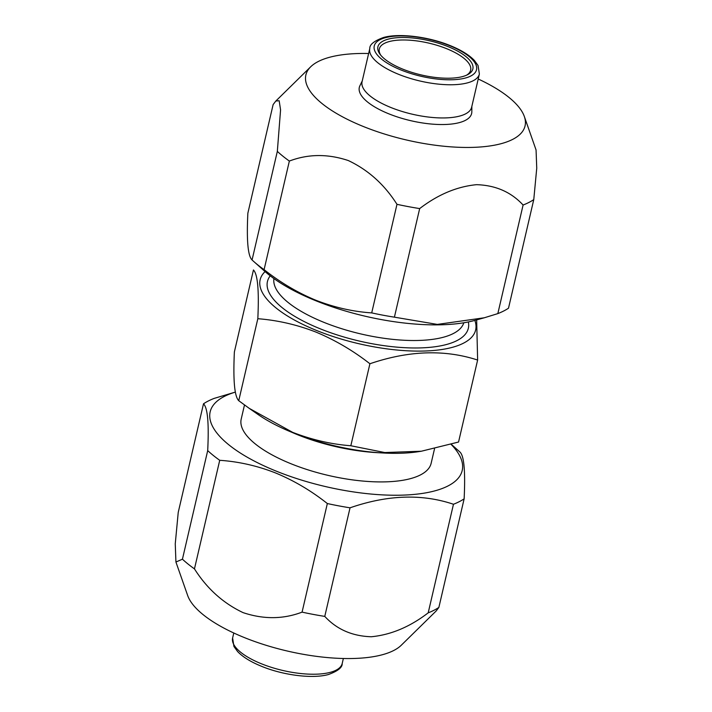 <?xml version="1.0" encoding="UTF-8"?>
<svg xmlns="http://www.w3.org/2000/svg" width="712" height="712" viewBox="0 0 712 712"><rect width="100%" height="100%" fill="white"/><g stroke="black" fill="none" stroke-linecap="round" stroke-linejoin="round"><path stroke-width="1.07" d="M235.343 392.116A129.388 46.627 13.1 0 0 276.754 471.344A129.388 46.627 13.1 0 0 422.946 493.336A129.388 46.627 13.1 0 0 451.088 444.368M302.075 612.133L327.342 503.544C311.26 490.791 294.02 480.6 275.615 472.973C257.37 465.826 238.734 461.599 219.723 460.299L194.456 568.879C207.005 588.664 223.23 603.242 243.112 612.64C263.582 619.476 283.234 619.307 302.075 612.133A145.328 52.368 13.1 0 0 324.77 616.396C336.749 629.381 352.262 636.163 371.317 636.751C390.959 634.846 409.925 626.872 428.197 612.845A145.328 52.368 13.1 0 0 438.868 607.425L436.162 610.976L401.301 645.214A112.505 40.539 13.1 0 1 244.857 637.774A112.505 40.539 13.1 0 1 187.665 595.499L175.926 562.026L182.432 559.196L207.699 450.607A145.328 52.368 13.1 0 0 219.723 460.299M327.342 503.544A145.328 52.368 13.1 0 0 350.037 507.816L324.77 616.396M428.197 612.845L453.464 504.256C422.011 493.647 387.533 494.831 350.037 507.816M453.464 504.256A145.328 52.368 13.1 0 0 464.135 498.836L438.868 607.425M451.292 444.315L458.421 450.651A145.328 52.368 13.1 0 1 459.934 452.031C464.064 455.724 465.47 471.326 464.135 498.836M478.215 79.005A112.505 40.539 -166.9 0 1 524.335 116.501A112.505 40.539 -166.9 0 1 478.598 147.108A112.505 40.539 -166.9 0 1 363.796 126.683A112.505 40.539 -166.9 0 1 310.699 66.786A112.505 40.539 -166.9 0 1 368.638 53.507M524.335 116.501L536.065 149.974L536.741 168.21L533.769 199.609A145.328 52.368 -166.9 0 1 523.097 205.029C511.118 192.044 495.605 185.262 476.551 184.675C456.899 186.58 437.942 194.554 419.671 208.58A145.328 52.368 -166.9 0 1 396.976 204.317C384.409 184.515 368.193 169.937 348.319 160.556C327.84 153.73 308.18 153.899 289.357 161.063L264.09 269.652A145.328 52.368 -166.9 0 1 253.579 261.349A145.328 52.368 -166.9 0 1 252.066 259.969L277.333 151.38L280.572 109.871L279.166 100.739L275.838 101.024L273.132 104.575L247.865 213.164C246.512 240.425 247.91 256.026 252.066 259.969M419.671 208.58L394.404 317.169L437.328 324.405L484.32 317.774L475.1 320.329A129.388 46.627 -166.9 0 1 316.404 300.98A129.388 46.627 -166.9 0 1 264.891 271.414L253.579 261.349M533.769 199.609L508.502 308.198A145.328 52.368 -166.9 0 1 497.83 313.609L523.097 205.029M484.32 317.774L497.83 313.609M394.404 317.169A145.328 52.368 -166.9 0 1 371.708 312.897L396.976 204.317M264.09 269.652C280.403 282.548 297.643 292.739 315.817 300.224C334.32 307.424 352.947 311.651 371.708 312.897M434.534 448.72L431.152 463.281A97.508 35.137 -166.9 0 1 291.395 463.913A97.508 35.137 -166.9 0 1 241.208 419.083L244.492 404.968M380.769 55.216A46.876 16.892 -166.9 0 1 379.327 48.941A46.876 16.892 -166.9 0 1 446.513 48.639A46.876 16.892 -166.9 0 1 470.641 70.185A46.876 16.892 -166.9 0 1 466.574 75.178M402.992 69.224A48.754 17.569 -166.9 0 1 380.039 54.281A48.754 17.569 -166.9 0 1 394.777 37.932A48.754 17.569 -166.9 0 1 447.768 46.494A48.754 17.569 -166.9 0 1 467.642 74.662A48.754 17.569 -166.9 0 1 402.992 69.224M479.381 74.021L471.656 107.201A56.257 20.274 -166.9 0 1 391.03 107.565A56.257 20.274 -166.9 0 1 362.07 81.702L369.795 48.514A56.257 20.274 -166.9 0 0 398.747 74.377A56.257 20.274 -166.9 0 0 479.381 74.021L478.046 65.486L474.406 60.467C469.155 54.958 461.056 49.991 450.1 45.55C428.295 36.615 398.951 33.01 383.43 37.522C374.094 40.94 369.546 44.607 369.795 48.514M471.842 106.391L471.825 111.811A57.663 20.782 -166.9 0 1 388.983 113.893A57.663 20.782 -166.9 0 1 359.889 85.769L362.266 80.892M474.851 320.4A110.636 39.863 -166.9 0 1 430.253 350.749A110.636 39.863 -166.9 0 1 317.08 330.68A110.636 39.863 -166.9 0 1 265.078 271.583M369.911 363.752C353.116 350.642 335.147 340.096 315.995 332.103C296.957 324.699 277.573 320.24 257.824 318.709C259.159 290.514 257.7 274.262 253.454 269.964L234.373 351.95C233.047 380.226 234.506 396.477 238.743 400.696L249.271 408.377L292.659 432.353C311.945 439.802 331.329 444.27 350.829 445.748L384.783 452.547L421.37 451.221L458.546 442.036L477.627 360.05C444.6 349.289 408.697 350.526 369.911 363.752L350.829 445.748M476.657 319.902L477.627 360.05M421.37 451.23L418.14 451.728A110.636 39.863 -166.9 0 1 293.3 432.896A110.636 39.863 -166.9 0 1 257.984 414.455L249.262 408.377M257.824 318.709L238.743 400.696M289.357 161.063A145.328 52.368 -166.9 0 1 277.333 151.38M182.432 559.196A145.328 52.368 13.1 0 0 194.456 568.879M207.699 450.607C209.052 423.346 207.655 407.745 203.499 403.802L178.231 512.391L175.259 543.781L175.926 562.026M235.343 392.098L214.17 398.391A145.328 52.368 13.1 0 0 203.499 403.802M379.638 452.779A97.508 35.137 -166.9 0 1 298.132 434.952A97.508 35.137 -166.9 0 1 292.062 432.398M232.619 637.979L233.928 646.469L237.568 651.507C242.819 657.025 250.927 662.009 261.9 666.45C283.705 675.385 313.049 678.99 328.57 674.478C337.906 671.06 342.454 667.393 342.205 663.486A56.257 20.274 -166.9 0 1 261.58 663.842A56.257 20.274 -166.9 0 1 232.619 637.979L233.785 632.995M449.495 45.621A52.501 18.921 -166.9 0 1 470.677 76.068A52.501 18.921 -166.9 0 1 401.265 70.096A52.501 18.921 -166.9 0 1 380.083 39.658A52.501 18.921 -166.9 0 1 449.495 45.621M463.815 322.776A97.508 35.137 -166.9 0 1 324.298 322.509A97.508 35.137 -166.9 0 1 273.933 278.588M468.345 321.94A103.133 37.166 -166.9 0 1 423.328 347.794A103.133 37.166 -166.9 0 1 320.525 328.935A103.133 37.166 -166.9 0 1 270.231 275.838M342.205 663.486L343.362 658.493M310.699 66.786L276.06 100.81"/></g></svg>
